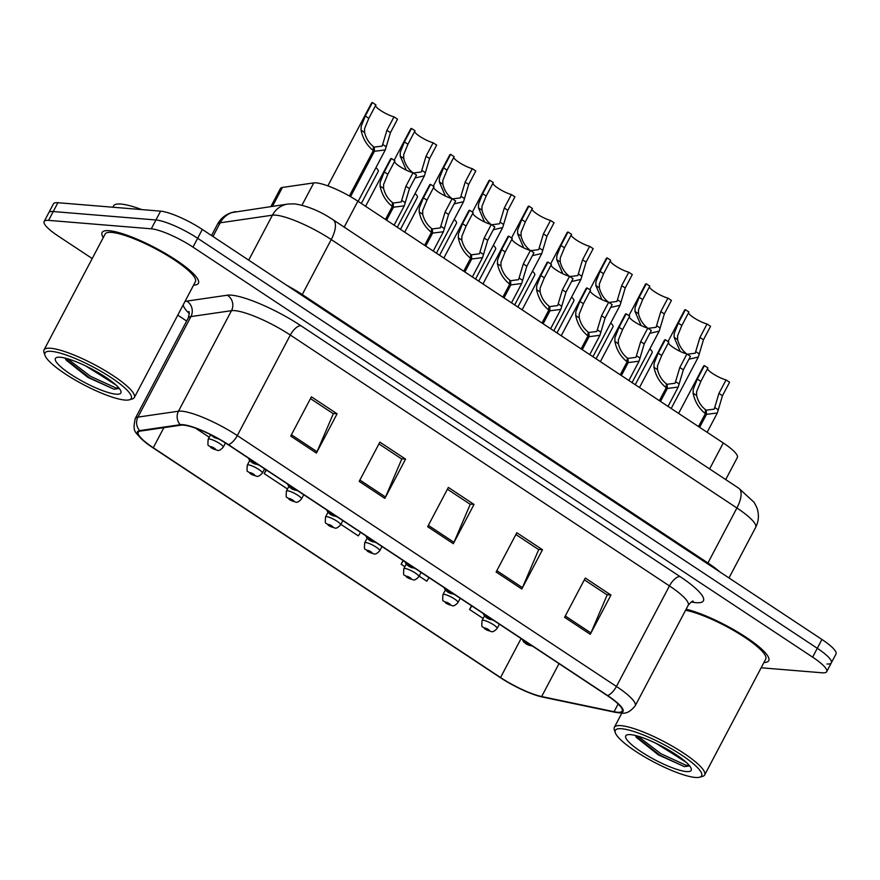 <?xml version="1.0" encoding="UTF-8"?>
<svg xmlns="http://www.w3.org/2000/svg" width="880" height="880" viewBox="0 0 880 880"><rect width="100%" height="100%" fill="white"/><g stroke="black" fill="none" stroke-linecap="round" stroke-linejoin="round"><path stroke-width="1.32" d="M270.919 206.514L280.39 188.551A34.023 7.018 27.8 0 1 282.425 187.451L313.753 182.897A34.023 7.018 27.8 0 1 316.151 182.864A34.023 7.018 27.8 0 1 357.874 201.179L723.283 442.97A34.023 7.018 27.8 0 1 737.341 457.523L725.714 479.578M109.175 230.714A54.439 11.231 -152.2 0 0 102.091 232.507A54.439 11.231 -152.2 0 0 103.279 237.545A54.439 11.231 -152.2 0 1 102.091 232.507A54.439 11.231 -152.2 0 1 109.175 230.714A54.439 11.231 -152.2 0 1 166.111 253.88A54.439 11.231 -152.2 0 1 198.407 283.283A54.439 11.231 -152.2 0 0 166.111 253.88A54.439 11.231 -152.2 0 0 109.175 230.714M183.557 425.128A36.3 7.48 27.8 0 1 228.052 444.653L607.2 695.53A36.3 7.48 27.8 0 1 622.182 711.051A36.3 7.48 27.8 0 1 614.075 711.733L541.662 696.542A36.3 7.48 27.8 0 1 500.544 677.534L153.274 447.744A36.3 7.48 27.8 0 1 138.281 432.223A36.3 7.48 27.8 0 1 140.448 431.057L180.994 425.161A36.3 7.48 27.8 0 1 183.557 425.128M182.864 424.677A37.202 7.667 -152.2 0 0 180.246 424.71L139.7 430.606A37.202 7.667 -152.2 0 0 145.057 442.057A37.202 7.667 -152.2 0 0 152.845 447.711L500.115 677.49A37.202 7.667 -152.2 0 0 537.823 695.838A37.202 7.667 -152.2 0 0 542.256 696.982L614.68 712.173A37.202 7.667 -152.2 0 0 607.618 695.563L228.481 444.686A37.202 7.667 -152.2 0 0 182.864 424.677M761.156 667.777L822.261 672.804A34.023 7.018 -152.2 0 0 826.683 671.682L831.336 662.849A34.023 7.018 -152.2 0 0 817.289 648.296L197.659 238.293A34.023 7.018 -152.2 0 0 155.936 219.978L53.24 211.541A34.023 7.018 -152.2 0 0 48.807 212.663A34.023 7.018 -152.2 0 1 53.24 211.541L155.936 219.978A34.023 7.018 -152.2 0 1 197.659 238.293L817.289 648.296A34.023 7.018 -152.2 0 1 831.336 662.849A34.023 7.018 -152.2 0 1 826.914 663.971M584.353 579.832L607.178 594.935L590.92 632.94A9.075 3.861 123.5 0 1 590.26 634.304L610.962 595.034L585.288 578.039L564.586 617.32L590.26 634.304M606.815 594.693L610.962 595.034M515.878 534.523L538.703 549.626L522.445 587.631A9.075 3.861 123.5 0 1 521.796 588.995L542.498 549.725L516.824 532.741L496.122 572.011L521.796 588.995M538.351 549.384L542.498 549.725M310.475 398.607L333.3 413.71L317.042 451.715A9.075 3.861 123.5 0 1 316.393 453.079L337.095 413.809L311.421 396.825L290.719 436.095L316.393 453.079M332.948 413.468L337.095 413.809M378.95 443.916L401.775 459.019L385.517 497.024A9.075 3.861 123.5 0 1 384.857 498.388L405.559 459.118L379.885 442.134L359.183 481.404L384.857 498.388M401.412 458.777L405.559 459.118M447.414 489.214L470.239 504.317L453.981 542.322A9.075 3.861 123.5 0 1 453.321 543.697L474.034 504.427L448.36 487.432L427.647 526.702L453.321 543.697M469.876 504.086L474.034 504.427M193.578 285.153A54.439 11.231 -152.2 0 0 198.407 283.283A54.439 11.231 -152.2 0 1 193.578 285.153M763.917 662.541A54.439 11.231 -152.2 0 0 768.746 660.682A54.439 11.231 -152.2 0 0 741.389 634.271A54.439 11.231 -152.2 0 0 686.136 609.224A54.439 11.231 -152.2 0 1 741.389 634.271A54.439 11.231 -152.2 0 1 768.746 660.682A54.439 11.231 -152.2 0 1 763.917 662.541M826.683 671.682A34.023 7.018 -152.2 0 0 812.625 657.14L192.995 247.126A34.023 7.018 -152.2 0 0 151.272 228.811L48.576 220.374A34.023 7.018 -152.2 0 0 44.154 221.496A34.023 7.018 -152.2 0 0 58.201 236.049L92.213 258.544M177.76 315.15L186.648 321.035M471.559 605.781L469.59 609.51L483.142 618.475M266.156 469.865L264.187 473.594L287.496 489.016M195.723 428.285L209.242 437.239M403.084 560.472L401.126 564.201L404.888 566.698M419.144 576.125L426.8 581.185L429.033 577.643M340.89 524.348L358.325 535.887L360.558 532.334M264.187 473.594L266.42 470.041M401.126 564.201L403.348 560.648M469.59 609.51L471.823 605.957M831.336 662.849L836 654.016A34.023 7.018 -152.2 0 0 821.942 639.463L202.312 229.449A34.023 7.018 -152.2 0 0 160.589 211.145L57.893 202.708A34.023 7.018 -152.2 0 0 53.471 203.819L44.154 221.496M394.493 161.59A12.474 2.574 -152.2 0 0 401.401 167.519A12.474 2.574 -152.2 0 0 413.017 172.788L416.537 175.12L409.442 188.584L404.294 205.832L393.448 207.229L386.606 220.187M385.495 219.45L392.326 206.481C385.935 201.399 381.843 194.59 380.072 186.065L380.171 182.259L384.285 171.941L391.391 158.477A17.017 3.509 27.8 0 0 390.522 158.994L365.596 206.283M392.359 204.666L393.228 203.027L401.181 202.004L405.922 186.252L413.017 172.788M391.391 158.477L394.911 160.798L387.805 174.273L383.592 184.525L383.581 188.386C385.066 194.326 388.003 199.034 392.403 202.488L392.326 206.481M393.228 203.027L393.448 207.229M375.485 105.666A12.474 2.574 -152.2 0 0 382.393 111.595A12.474 2.574 -152.2 0 0 394.009 116.864L397.529 119.196L390.434 132.66L385.286 149.908L374.44 151.305L350.537 196.647M349.371 195.987L373.318 150.568C366.927 145.475 362.835 138.666 361.064 130.141L361.163 126.346L365.277 116.017L372.383 102.553A17.017 3.509 27.8 0 0 371.514 103.07L327.855 185.889M373.351 148.753L374.22 147.103L382.184 146.08L386.914 130.328L394.009 116.864M372.383 102.553L375.903 104.885L368.808 118.349L364.584 128.612L364.573 132.462C366.058 138.413 368.995 143.11 373.395 146.564L373.318 150.568M215.556 437.228L214.027 436.414M374.22 147.103L374.44 151.305M375.936 167.651A17.017 3.509 27.8 0 1 378.257 171.38L361.339 203.467M211.244 447.865A5.676 2.2 -57.1 0 0 211.365 447.964A5.676 2.2 -57.1 0 0 211.86 448.107A2.838 0.583 -152.2 0 0 215.237 449.57A2.838 0.583 -152.2 0 0 214.434 448.272A2.838 0.583 -152.2 0 0 210.958 446.743A2.838 0.583 -152.2 0 0 211.673 447.986L214.104 448.69L211.86 448.107M211.673 447.986A5.676 2.629 124.1 0 1 211.079 447.766C208.23 443.608 207.504 448.811 208.164 439.285A8.503 1.749 27.8 0 1 209.264 438.999A8.503 1.749 27.8 0 1 218.163 442.618A8.503 1.749 27.8 0 1 223.212 447.216C220.649 449.955 218.702 450.989 217.36 450.318L211.365 447.964M124.938 400.059A48.774 10.054 -152.2 0 0 129.316 399.817A48.774 10.054 -152.2 0 0 106.601 374.693A48.774 10.054 -152.2 0 0 51.337 351.351A48.774 10.054 -152.2 0 0 44.968 355.344A48.774 10.054 -152.2 0 0 78.353 381.843A48.774 10.054 -152.2 0 0 124.938 400.059M129.316 399.817L132.275 398.981A51.04 10.527 -152.2 0 0 134.321 397.551A51.04 10.527 -152.2 0 0 104.038 369.985A51.04 10.527 -152.2 0 0 50.655 348.26A51.04 10.527 -152.2 0 0 44.022 349.943A51.04 10.527 -152.2 0 0 44 352.44L44.968 355.344M134.321 397.551L195.404 281.699A51.04 10.527 -152.2 0 0 165.11 254.133A51.04 10.527 -152.2 0 0 111.738 232.408A51.04 10.527 -152.2 0 0 105.105 234.091L44.022 349.943M141.801 209.605A56.716 11.693 -152.2 0 0 120.912 204.05A56.716 11.693 -152.2 0 0 113.542 205.92L112.86 207.218M115.907 384.967L100.364 375.056A25.641 5.291 -152.2 0 0 105.204 376.893M100.364 375.056L85.723 365.959M65.098 358.094L66.176 360.129L87.923 377.432L114.037 389.235L119.141 388.509M60.225 357.247A36.982 7.623 -152.2 0 0 56.903 357.423A36.982 7.623 -152.2 0 0 74.129 376.475A36.982 7.623 -152.2 0 0 116.039 394.174A36.982 7.623 -152.2 0 0 120.868 391.149A36.982 7.623 -152.2 0 0 95.546 371.052A36.982 7.623 -152.2 0 0 60.225 357.247M118.965 388.102L115.753 387.882L90.574 376.332L67.452 358.721M114.037 389.235L89.749 377.894L65.45 358.908M695.266 777.447A48.774 10.054 -152.2 0 0 699.655 777.205A48.774 10.054 -152.2 0 0 676.94 752.081A48.774 10.054 -152.2 0 0 621.665 728.75A48.774 10.054 -152.2 0 0 615.307 732.732A48.774 10.054 -152.2 0 0 648.692 759.231A48.774 10.054 -152.2 0 0 695.266 777.447M699.655 777.205L702.603 776.369A51.04 10.527 -152.2 0 0 704.66 774.939A51.04 10.527 -152.2 0 0 674.366 747.373A51.04 10.527 -152.2 0 0 620.994 725.648A51.04 10.527 -152.2 0 0 614.35 727.331A51.04 10.527 -152.2 0 0 614.339 729.828L615.307 732.732M704.66 774.939L765.732 659.087A51.04 10.527 -152.2 0 0 738.243 633.204A51.04 10.527 -152.2 0 0 685.575 610.28M686.246 762.355L670.703 752.455A25.641 5.291 -152.2 0 0 675.532 754.281M670.703 752.455L656.051 743.347M635.437 735.482L636.515 737.517L658.251 754.82L684.365 766.623L689.469 765.897M630.564 734.635A36.982 7.623 -152.2 0 0 627.242 734.811A36.982 7.623 -152.2 0 0 644.468 753.863A36.982 7.623 -152.2 0 0 686.378 771.562A36.982 7.623 -152.2 0 0 691.196 768.537A36.982 7.623 -152.2 0 0 665.885 748.451A36.982 7.623 -152.2 0 0 630.564 734.635M689.304 765.49L686.081 765.27L660.913 753.72L637.791 736.109M684.365 766.623L660.088 755.282L635.789 736.307M433.62 187.473A12.474 2.574 -152.2 0 0 440.528 193.413A12.474 2.574 -152.2 0 0 452.144 198.682L455.664 201.003L448.569 214.478L443.421 231.726L432.575 233.123L425.744 246.081M424.622 245.344L431.453 232.375C425.062 227.293 420.97 220.484 419.199 211.948L419.298 208.153L423.412 197.835L430.518 184.36A17.017 3.509 27.8 0 0 429.649 184.888L404.723 232.177M431.486 230.56L432.355 228.921L440.319 227.898L445.049 212.146L452.144 198.682M430.518 184.36L434.038 186.692L426.943 200.156L422.719 210.419L422.708 214.28C424.193 220.22 427.13 224.928 431.53 228.382L431.453 232.375M432.355 228.921L432.575 233.123M472.758 213.367A12.474 2.574 -152.2 0 0 479.655 219.307A12.474 2.574 -152.2 0 0 491.271 224.565L494.802 226.897L487.696 240.361L482.559 257.609L471.702 259.006L464.871 271.975M463.749 271.238L470.58 258.269C464.189 253.176 460.108 246.378 458.326 237.842L458.425 234.047L462.55 223.718L469.645 210.254A17.017 3.509 27.8 0 0 468.787 210.771L443.85 258.071M470.624 256.454L471.482 254.815L479.446 253.792L484.176 238.029L491.271 224.565M469.645 210.254L473.165 212.586L466.07 226.05L461.857 236.313L461.835 240.163C463.32 246.114 466.257 250.811 470.668 254.265L470.58 258.269M471.482 254.815L471.702 259.006M511.885 239.261A12.474 2.574 -152.2 0 0 518.782 245.201A12.474 2.574 -152.2 0 0 530.409 250.459L533.929 252.791L526.823 266.255L521.686 283.503L510.829 284.9L503.998 297.869M502.876 297.121L509.718 284.163C503.316 279.07 499.235 272.261 497.453 263.736L497.563 259.941L501.677 249.612L508.772 236.148A17.017 3.509 27.8 0 0 507.914 236.665L482.977 283.954M509.751 282.348L510.609 280.709L518.573 279.675L523.303 263.923L530.409 250.459M508.772 236.148L512.292 238.48L505.197 251.944L500.984 262.207L500.973 266.057C502.447 272.008 505.395 276.705 509.795 280.159L509.718 284.163M510.609 280.709L510.829 284.9M551.012 265.155A12.474 2.574 -152.2 0 0 557.909 271.084A12.474 2.574 -152.2 0 0 569.536 276.353L573.056 278.685L565.95 292.149L560.813 309.397L549.967 310.794L543.125 323.763M542.003 323.015L548.845 310.057C542.443 304.964 538.362 298.155 536.591 289.63L536.69 285.835L540.804 275.506L547.899 262.042A17.017 3.509 27.8 0 0 547.041 262.559L522.104 309.848M548.878 308.242L549.747 306.592L557.7 305.569L562.43 289.817L569.536 276.353M547.899 262.042L551.43 264.374L544.324 277.838L540.111 288.101L540.1 291.951C541.574 297.902 544.522 302.599 548.922 306.053L548.845 310.057M549.747 306.592L549.967 310.794M415.063 193.545A17.017 3.509 27.8 0 1 417.395 197.274L400.466 229.361M250.371 473.759A5.676 2.2 -57.1 0 0 250.492 473.858A5.676 2.2 -57.1 0 0 250.987 474.001A2.838 0.583 -152.2 0 0 254.364 475.464A2.838 0.583 -152.2 0 0 253.561 474.155A2.838 0.583 -152.2 0 0 250.085 472.637A2.838 0.583 -152.2 0 0 250.8 473.88L253.231 474.573L250.987 474.001M250.8 473.88A5.676 2.629 124.1 0 1 250.206 473.66C247.357 469.502 246.631 474.705 247.291 465.168A8.503 1.749 27.8 0 1 248.402 464.893A8.503 1.749 27.8 0 1 257.29 468.512A8.503 1.749 27.8 0 1 262.339 473.11C259.776 475.849 257.829 476.883 256.487 476.212L250.492 473.858M454.19 219.439A17.017 3.509 27.8 0 1 456.522 223.168L439.604 255.255M289.498 499.653A5.676 2.2 -57.1 0 0 289.63 499.752A5.676 2.2 -57.1 0 0 290.114 499.895A2.838 0.583 -152.2 0 0 293.502 501.358A2.838 0.583 -152.2 0 0 292.699 500.049A2.838 0.583 -152.2 0 0 289.223 498.52A2.838 0.583 -152.2 0 0 289.927 499.774L292.358 500.467L290.114 499.895M289.927 499.774A5.676 2.629 124.1 0 1 289.333 499.554C286.484 495.396 285.769 500.599 286.418 491.062A8.503 1.749 27.8 0 1 287.529 490.787A8.503 1.749 27.8 0 1 296.428 494.406A8.503 1.749 27.8 0 1 301.466 499.004C298.914 501.732 296.956 502.766 295.625 502.095L289.63 499.752M493.317 245.333A17.017 3.509 27.8 0 1 495.649 249.051L478.731 281.149M328.625 525.547A5.676 2.2 -57.1 0 0 328.757 525.635A5.676 2.2 -57.1 0 0 329.241 525.789A2.838 0.583 -152.2 0 0 332.629 527.252A2.838 0.583 -152.2 0 0 331.826 525.943A2.838 0.583 -152.2 0 0 328.35 524.414A2.838 0.583 -152.2 0 0 329.054 525.657L331.485 526.361L329.241 525.789M329.054 525.657A5.676 2.629 124.1 0 1 328.46 525.448C325.611 521.279 324.896 526.482 325.545 516.956A8.503 1.749 27.8 0 1 326.656 516.681A8.503 1.749 27.8 0 1 335.555 520.3A8.503 1.749 27.8 0 1 340.604 524.887C338.041 527.626 336.083 528.66 334.752 527.989L328.757 525.635M532.455 271.227A17.017 3.509 27.8 0 1 534.776 274.945L517.858 307.043M367.763 551.43A5.676 2.2 -57.1 0 0 367.884 551.529A5.676 2.2 -57.1 0 0 368.368 551.672A2.838 0.583 -152.2 0 0 371.756 553.146A2.838 0.583 -152.2 0 0 370.953 551.837A2.838 0.583 -152.2 0 0 367.477 550.308A2.838 0.583 -152.2 0 0 368.192 551.551L370.623 552.255L368.368 551.672M368.192 551.551A5.676 2.629 124.1 0 1 367.587 551.342C364.749 547.173 364.023 552.376 364.683 542.85A8.503 1.749 27.8 0 1 365.783 542.564A8.503 1.749 27.8 0 1 374.682 546.194A8.503 1.749 27.8 0 1 379.731 550.781C377.168 553.52 375.221 554.554 373.879 553.883L367.884 551.529M414.623 131.56A12.474 2.574 -152.2 0 0 421.52 137.489A12.474 2.574 -152.2 0 0 433.136 142.758L436.667 145.09L429.561 158.554L424.424 175.802L415.03 177.991M406.285 170.17L400.191 156.035L400.29 152.229L404.415 141.911L411.51 128.447A17.017 3.509 27.8 0 0 410.652 128.964L394.13 160.292M413.347 172.997L421.311 171.974L426.041 156.222L433.136 142.758M411.51 128.447L415.03 130.768L407.935 144.243L403.722 154.495L403.7 158.356C405.185 164.296 408.122 169.004 412.533 172.458L412.522 172.645M255.541 462.836A5.676 2.2 122.9 0 1 255.09 462.891A2.838 0.583 -152.2 0 0 251.702 461.428A2.838 0.583 -152.2 0 0 252.505 462.737A2.838 0.583 -152.2 0 0 255.981 464.255A2.838 0.583 -152.2 0 0 255.277 463.012L252.846 462.319L255.09 462.891M453.75 157.443A12.474 2.574 -152.2 0 0 460.647 163.383A12.474 2.574 -152.2 0 0 472.274 168.652L475.794 170.973L468.688 184.448L463.551 201.696L454.157 203.874M445.412 196.053L439.318 181.918L439.428 178.123L443.542 167.805L450.637 154.33A17.017 3.509 27.8 0 0 449.779 154.858L433.257 186.186M452.474 198.891L460.438 197.868L465.168 182.116L472.274 168.652M450.637 154.33L454.157 156.662L447.062 170.126L442.849 180.389L442.838 184.25C444.312 190.19 447.26 194.898 451.66 198.352L451.649 198.539M294.668 488.73A5.676 2.2 122.9 0 1 294.217 488.785A2.838 0.583 -152.2 0 0 290.84 487.322A2.838 0.583 -152.2 0 0 291.632 488.631A2.838 0.583 -152.2 0 0 295.119 490.149A2.838 0.583 -152.2 0 0 294.404 488.906L291.973 488.202L294.217 488.785M492.877 183.337A12.474 2.574 -152.2 0 0 499.774 189.277A12.474 2.574 -152.2 0 0 511.401 194.535L514.921 196.867L507.815 210.331L502.678 227.579L493.284 229.768M484.539 221.947L478.456 207.812L478.555 204.017L482.669 193.688L489.764 180.224A17.017 3.509 27.8 0 0 488.906 180.741L472.395 212.069M491.612 224.785L499.565 223.762L504.295 208.01L511.401 194.535M489.764 180.224L493.295 182.556L486.189 196.02L481.976 206.283L481.965 210.133C483.439 216.084 486.387 220.781 490.787 224.235L490.787 224.433M333.795 514.624A5.676 2.2 122.9 0 1 333.344 514.679A2.838 0.583 -152.2 0 0 329.967 513.216A2.838 0.583 -152.2 0 0 330.77 514.514A2.838 0.583 -152.2 0 0 334.246 516.043A2.838 0.583 -152.2 0 0 333.531 514.8L331.1 514.096L333.344 514.679M532.004 209.231A12.474 2.574 -152.2 0 0 538.912 215.171A12.474 2.574 -152.2 0 0 550.528 220.429L554.048 222.761L546.953 236.225L541.805 253.473L532.411 255.662M523.677 247.841L517.583 233.706L517.682 229.911L521.796 219.582L528.902 206.118A17.017 3.509 27.8 0 0 528.033 206.635L511.522 237.963M530.739 250.679L538.692 249.645L543.433 233.893L550.528 220.429M528.902 206.118L532.422 208.45L525.316 221.914L521.103 232.177L521.092 236.027C522.577 241.978 525.514 246.675 529.914 250.129L529.914 250.327M372.922 540.518A5.676 2.2 122.9 0 1 372.471 540.573A2.838 0.583 -152.2 0 0 369.094 539.099A2.838 0.583 -152.2 0 0 369.897 540.408A2.838 0.583 -152.2 0 0 373.373 541.937A2.838 0.583 -152.2 0 0 372.658 540.694L370.227 539.99L372.471 540.573M590.139 291.049A12.474 2.574 -152.2 0 0 597.047 296.978A12.474 2.574 -152.2 0 0 608.663 302.247L612.183 304.579L605.088 318.043L599.94 335.291L589.094 336.688L582.252 349.646M581.141 348.909L587.972 335.94C581.581 330.858 577.489 324.049 575.718 315.524L575.817 311.718L579.931 301.4L587.037 287.936A17.017 3.509 27.8 0 0 586.168 288.453L561.242 335.742M588.005 334.125L588.874 332.486L596.827 331.463L601.568 315.711L608.663 302.247M587.037 287.936L590.557 290.257L583.451 303.732L579.238 313.984L579.227 317.845C580.712 323.785 583.649 328.493 588.049 331.947L587.972 335.94M588.874 332.486L589.094 336.688M629.266 316.932A12.474 2.574 -152.2 0 0 636.174 322.872A12.474 2.574 -152.2 0 0 647.79 328.141L651.31 330.462L644.215 343.937L639.067 361.185L628.221 362.582L621.39 375.54M620.268 374.803L627.099 361.834C620.708 356.752 616.616 349.943 614.845 341.407L614.944 337.612L619.058 327.294L626.164 313.819A17.017 3.509 27.8 0 0 625.295 314.347L600.369 361.636M627.132 360.019L628.001 358.38L635.965 357.357L640.695 341.605L647.79 328.141M626.164 313.819L629.684 316.151L622.589 329.615L618.365 339.878L618.354 343.739C619.839 349.679 622.776 354.387 627.176 357.841L627.099 361.834M628.001 358.38L628.221 362.582M668.404 342.826A12.474 2.574 -152.2 0 0 675.301 348.766A12.474 2.574 -152.2 0 0 686.917 354.024L690.437 356.356L683.342 369.82L678.205 387.068L667.348 388.465L660.517 401.434M659.395 400.697L666.226 387.728C659.835 382.635 655.754 375.837 653.972 367.301L654.071 363.506L658.196 353.177L665.291 339.713A17.017 3.509 27.8 0 0 664.433 340.23L639.496 387.53M666.27 385.913L667.128 384.274L675.092 383.251L679.822 367.488L686.917 354.024M665.291 339.713L668.811 342.045L661.716 355.509L657.503 365.772L657.481 369.622C658.966 375.573 661.903 380.27 666.314 383.724L666.226 387.728M667.128 384.274L667.348 388.465M707.531 368.72A12.474 2.574 -152.2 0 0 714.428 374.66A12.474 2.574 -152.2 0 0 726.055 379.918L729.575 382.25L722.469 395.714L717.332 412.962L706.475 414.359L699.644 427.328M698.522 426.58L705.364 413.622C698.962 408.529 694.881 401.72 693.099 393.195L693.209 389.4L697.323 379.071L704.418 365.607A17.017 3.509 27.8 0 0 703.56 366.124L678.623 413.413M705.397 411.807L706.255 410.168L714.219 409.134L718.949 393.382L726.055 379.918M704.418 365.607L707.938 367.939L700.843 381.403L696.63 391.666L696.619 395.516C698.093 401.467 701.041 406.164 705.441 409.618L705.364 413.622M706.255 410.168L706.475 414.359M571.131 235.125A12.474 2.574 -152.2 0 0 578.039 241.054A12.474 2.574 -152.2 0 0 589.655 246.323L593.175 248.655L586.08 262.119L580.932 279.367L571.538 281.556M562.804 273.735L556.71 259.6L556.809 255.805L560.923 245.476L568.029 232.012A17.017 3.509 27.8 0 0 567.16 232.529L550.649 263.857M569.866 276.562L577.83 275.539L582.56 259.787L589.655 246.323M568.029 232.012L571.549 234.344L564.454 247.808L560.23 258.071L560.219 261.921C561.704 267.872 564.641 272.569 569.041 276.023L569.041 276.221M412.049 566.412A5.676 2.2 122.9 0 1 411.609 566.456A2.838 0.583 -152.2 0 0 408.221 564.993A2.838 0.583 -152.2 0 0 409.024 566.302A2.838 0.583 -152.2 0 0 412.5 567.831A2.838 0.583 -152.2 0 0 411.796 566.588L409.354 565.884L411.609 566.456M610.269 261.019A12.474 2.574 -152.2 0 0 617.166 266.948A12.474 2.574 -152.2 0 0 628.782 272.217L632.302 274.549L625.207 288.013L620.07 305.261L610.676 307.45M601.931 299.629L595.837 285.494L595.936 281.688L600.061 271.37L607.156 257.906A17.017 3.509 27.8 0 0 606.298 258.423L589.776 289.751M608.993 302.456L616.957 301.433L621.687 285.681L628.782 272.217M607.156 257.906L610.676 260.227L603.581 273.702L599.368 283.954L599.346 287.815C600.831 293.755 603.768 298.463 608.179 301.917L608.168 302.104M451.187 592.295A5.676 2.2 122.9 0 1 450.736 592.35A2.838 0.583 -152.2 0 0 447.348 590.887A2.838 0.583 -152.2 0 0 448.151 592.196A2.838 0.583 -152.2 0 0 451.627 593.714A2.838 0.583 -152.2 0 0 450.923 592.471L448.492 591.778L450.736 592.35M649.396 286.902A12.474 2.574 -152.2 0 0 656.293 292.842A12.474 2.574 -152.2 0 0 667.92 298.111L671.44 300.432L664.334 313.907L659.197 331.155L649.803 333.333M641.058 325.512L634.964 311.377L635.074 307.582L639.188 297.264L646.283 283.789A17.017 3.509 27.8 0 0 645.425 284.317L628.903 315.634M648.12 328.35L656.084 327.327L660.814 311.575L667.92 298.111M646.283 283.789L649.803 286.121L642.708 299.585L638.495 309.848L638.484 313.709C639.958 319.649 642.906 324.357 647.306 327.811L647.295 327.998M490.314 618.189A5.676 2.2 122.9 0 1 489.863 618.244A2.838 0.583 -152.2 0 0 486.486 616.781A2.838 0.583 -152.2 0 0 487.278 618.09A2.838 0.583 -152.2 0 0 490.765 619.608A2.838 0.583 -152.2 0 0 490.05 618.365L487.619 617.661L489.863 618.244M688.523 312.796A12.474 2.574 -152.2 0 0 695.42 318.736A12.474 2.574 -152.2 0 0 707.047 323.994L710.567 326.326L703.461 339.79L698.324 357.038L688.93 359.227M680.185 351.406L674.102 337.271L674.201 333.476L678.315 323.147L685.41 309.683A17.017 3.509 27.8 0 0 684.552 310.2L668.041 341.528M687.247 354.244L695.211 353.221L699.941 337.469L707.047 323.994M685.41 309.683L688.941 312.015L681.835 325.479L677.622 335.742L677.611 339.592C679.085 345.543 682.033 350.24 686.433 353.694L686.433 353.892M529.441 644.083A5.676 2.2 122.9 0 1 528.99 644.138A2.838 0.583 -152.2 0 0 525.613 642.675A2.838 0.583 -152.2 0 0 526.416 643.973A2.838 0.583 -152.2 0 0 529.892 645.502A2.838 0.583 -152.2 0 0 529.177 644.259L526.746 643.555L528.99 644.138M571.582 297.11A17.017 3.509 27.8 0 1 573.903 300.839L556.985 332.926M406.89 577.324A5.676 2.2 -57.1 0 0 407.011 577.423A5.676 2.2 -57.1 0 0 407.506 577.566A2.838 0.583 -152.2 0 0 410.883 579.029A2.838 0.583 -152.2 0 0 410.08 577.731A2.838 0.583 -152.2 0 0 406.604 576.202A2.838 0.583 -152.2 0 0 407.319 577.445L409.75 578.149L407.506 577.566M407.319 577.445A5.676 2.629 124.1 0 1 406.725 577.225C403.876 573.067 403.15 578.27 403.81 568.744A8.503 1.749 27.8 0 1 404.91 568.458A8.503 1.749 27.8 0 1 413.809 572.077A8.503 1.749 27.8 0 1 418.858 576.675C416.295 579.414 414.348 580.448 413.006 579.777L407.011 577.423M610.709 323.004A17.017 3.509 27.8 0 1 613.041 326.733L596.112 358.82M446.017 603.218A5.676 2.2 -57.1 0 0 446.138 603.317A5.676 2.2 -57.1 0 0 446.633 603.46A2.838 0.583 -152.2 0 0 450.01 604.923A2.838 0.583 -152.2 0 0 449.207 603.614A2.838 0.583 -152.2 0 0 445.731 602.096A2.838 0.583 -152.2 0 0 446.446 603.339L448.877 604.032L446.633 603.46M446.446 603.339A5.676 2.629 124.1 0 1 445.852 603.119C443.003 598.961 442.277 604.164 442.937 594.627A8.503 1.749 27.8 0 1 444.048 594.352A8.503 1.749 27.8 0 1 452.936 597.971A8.503 1.749 27.8 0 1 457.985 602.569C455.422 605.308 453.475 606.342 452.133 605.671L446.138 603.317M649.836 348.898A17.017 3.509 27.8 0 1 652.168 352.627L635.25 384.714M485.144 629.112A5.676 2.2 -57.1 0 0 485.265 629.211A5.676 2.2 -57.1 0 0 485.76 629.354A2.838 0.583 -152.2 0 0 489.148 630.817A2.838 0.583 -152.2 0 0 488.345 629.508A2.838 0.583 -152.2 0 0 484.869 627.979A2.838 0.583 -152.2 0 0 485.573 629.233L488.004 629.926L485.76 629.354M485.573 629.233A5.676 2.629 124.1 0 1 484.979 629.013C482.13 624.855 481.415 630.058 482.064 620.521A8.503 1.749 27.8 0 1 483.175 620.246A8.503 1.749 27.8 0 1 492.074 623.865A8.503 1.749 27.8 0 1 497.112 628.463C494.549 631.191 492.602 632.225 491.271 631.554L485.265 629.211M301.994 205.194L313.753 182.897M344.19 227.128L357.874 201.179M272.492 206.283L282.425 187.451M709.61 468.919L723.283 442.97M184.91 301.609A56.716 11.693 27.8 0 1 186.758 301.103L227.304 295.207A56.716 11.693 27.8 0 1 300.839 325.677L679.976 576.543A11.341 4.829 -56.5 0 0 669.449 585.926L290.312 335.049A45.375 9.35 -152.2 0 0 234.685 310.64A45.375 9.35 -152.2 0 0 231.484 310.673L190.938 316.58A45.375 9.35 -152.2 0 0 188.232 318.032C189.343 313.852 189.53 311.696 188.793 311.553M679.976 576.543A56.716 11.693 27.8 0 1 696.025 602.668A56.716 11.693 27.8 0 1 691.317 601.975M688.182 605.33A45.375 9.35 -152.2 0 0 669.449 585.926L616.44 686.455A45.375 9.35 27.8 0 1 635.184 705.859L688.182 605.33C691.064 602.019 692.736 600.644 693.209 601.205M145.057 442.057C134.783 431.618 132.352 432.52 135.223 418.561A45.375 9.35 27.8 0 1 137.929 417.109L178.475 411.213A45.375 9.35 27.8 0 1 181.676 411.169A45.375 9.35 27.8 0 1 237.303 435.578A11.341 4.829 123.5 0 1 228.481 444.686M180.246 424.71A11.341 10.681 81.7 0 1 178.475 411.213L231.484 310.673A11.341 10.681 -98.3 0 0 227.304 295.207M542.256 696.982A11.341 8.998 101.8 0 0 542.795 697.114L615.219 712.305C621.412 712.448 626.285 716.628 635.184 705.859M186.758 301.103A11.341 10.681 -98.3 0 1 190.938 316.58L137.929 417.109A11.341 10.681 81.7 0 0 139.7 430.606M607.618 695.563A11.341 4.829 -56.5 0 0 616.44 686.455L237.303 435.578L290.312 335.049A11.341 4.829 -56.5 0 1 300.839 325.677M189.233 313.555A56.716 11.693 27.8 0 1 183.15 304.931M812.625 657.14L821.942 639.463M192.995 247.126L202.312 229.449M151.272 228.811L160.589 211.145M48.576 220.374L57.893 202.708M614.075 711.733L618.156 703.978M153.274 447.744L163.867 427.647M500.544 677.534L521.092 638.561M541.662 696.542L558.998 663.641M453.981 542.322L428.351 525.371M385.517 497.024L359.887 480.062M317.042 451.715L291.423 434.764M522.445 587.631L496.826 570.669M590.92 632.94L565.29 615.978M301.873 295.328A5.676 2.42 123.5 0 1 302.258 294.547L707.927 562.969L736.912 507.991A22.682 9.658 -56.5 0 0 738.738 488.202L754.072 502.304C756.47 506.495 757.713 509.454 757.834 511.159C759.022 516.824 758.285 522.236 755.656 527.395A45.375 9.35 -152.2 0 0 736.912 507.991L331.243 239.558A45.375 9.35 -152.2 0 0 275.616 215.149A45.375 9.35 -152.2 0 0 272.415 215.193L248.71 260.15M286.726 285.307A45.375 9.35 27.8 0 1 302.258 294.547L331.243 239.558A22.682 9.658 -56.5 0 0 333.069 219.769L738.738 488.202M235.642 211.651A22.682 21.362 81.7 0 0 220.198 222.794A45.375 9.35 -152.2 0 0 217.492 224.246C220.627 218.537 225.28 214.665 231.451 212.619L287.87 204.05A22.682 21.362 81.7 0 0 272.415 215.193L220.198 222.794L212.971 236.5M707.542 563.761A5.676 2.42 123.5 0 1 707.927 562.969A45.375 9.35 27.8 0 1 719.862 571.912M387.805 174.273L384.285 171.941M383.581 188.386L380.072 186.065M405.284 202.741L401.775 200.42M409.442 188.584L405.922 186.252M212.344 435.545A2.838 0.583 -152.2 0 0 213.609 436.997A2.838 0.583 -152.2 0 0 216.854 438.372A2.838 0.583 -152.2 0 0 217.228 438.13M368.808 118.349L365.277 116.017M364.573 132.462L361.064 130.141M386.276 146.817L382.767 144.496M390.434 132.66L386.914 130.328M426.943 200.156L423.412 197.835M422.708 214.28L419.199 211.948M444.411 228.635L440.902 226.314M448.569 214.478L445.049 212.146M466.07 226.05L462.55 223.718M461.835 240.163L458.326 237.842M483.538 254.529L480.029 252.208M487.696 240.361L484.176 238.029M505.197 251.944L501.677 249.612M500.973 266.057L497.453 263.736M522.665 280.423L519.156 278.091M526.823 266.255L523.303 263.923M544.324 277.838L540.804 275.506M540.1 291.951L536.591 289.63M561.792 306.306L558.283 303.985M565.95 292.149L562.43 289.817M407.935 144.243L404.415 141.911M403.7 158.356L400.191 156.035M425.403 172.711L421.894 170.39M429.561 158.554L426.041 156.222M447.062 170.126L443.542 167.805M442.838 184.25L439.318 181.918M464.53 198.605L461.021 196.284M468.688 184.448L465.168 182.116M486.189 196.02L482.669 193.688M481.965 210.133L478.456 207.812M503.657 224.499L500.148 222.178M507.815 210.331L504.295 208.01M525.316 221.914L521.796 219.582M521.092 236.027L517.583 233.706M542.795 250.393L539.286 248.061M546.953 236.225L543.433 233.893M583.451 303.732L579.931 301.4M579.227 317.845L575.718 315.524M600.93 332.2L597.421 329.879M605.088 318.043L601.568 315.711M622.589 329.615L619.058 327.294M618.354 343.739L614.845 341.407M640.057 358.094L636.548 355.773M644.215 343.937L640.695 341.605M661.716 355.509L658.196 353.177M657.481 369.622L653.972 367.301M679.184 383.988L675.675 381.667M683.342 369.82L679.822 367.488M700.843 381.403L697.323 379.071M696.619 395.516L693.099 393.195M718.311 409.871L714.802 407.55M722.469 395.714L718.949 393.382M564.454 247.808L560.923 245.476M560.219 261.921L556.71 259.6M581.922 276.276L578.413 273.955M586.08 262.119L582.56 259.787M603.581 273.702L600.061 271.37M599.346 287.815L595.837 285.494M621.049 302.17L617.54 299.849M625.207 288.013L621.687 285.681M642.708 299.585L639.188 297.264M638.484 313.709L634.964 311.377M660.176 328.064L656.667 325.743M664.334 313.907L660.814 311.575M681.835 325.479L678.315 323.147M677.611 339.592L674.102 337.271M699.303 353.958L695.794 351.637M703.461 339.79L699.941 337.469M537.823 695.838L542.795 697.114M135.223 418.561L188.232 318.032M287.87 204.05L294.591 203.874C307.285 205.832 320.111 211.123 333.069 219.769M217.492 224.246L211.53 235.554M755.656 527.395L728.992 577.951M404.294 205.832L394.108 225.148M210.496 434.621L214.401 437.591L218.977 439.109M385.286 149.908L358.16 201.366M225.445 442.97L223.212 447.216M210.573 434.709L208.164 439.285M621.863 713.086L614.35 727.331M443.421 231.726L433.235 251.042M482.559 257.609L472.362 276.936M521.686 283.503L511.5 302.83M560.813 309.397L550.627 328.724M264.594 468.831L262.339 473.11M249.7 460.603L247.291 465.168M303.721 494.725L301.466 499.004M288.827 486.497L286.418 491.062M342.848 520.619L340.604 524.887M327.954 512.391L325.545 516.956M381.986 546.513L379.731 550.781M367.092 538.274L364.683 542.85M248.424 458.128L249.59 460.46L252.384 462.825L258.841 465.025M424.424 175.802L397.287 227.26M287.551 484.022L288.717 486.354L291.522 488.719L297.968 490.919M463.551 201.696L436.414 253.154M326.678 509.916L327.844 512.248L330.649 514.613L337.095 516.813M502.678 227.579L475.552 279.037M365.805 535.81L366.971 538.131L369.776 540.496L376.222 542.696M541.805 253.473L514.679 304.931M599.94 335.291L589.754 354.607M639.067 361.185L628.881 380.501M678.205 387.068L668.008 406.395M717.332 412.962L707.146 432.289M404.943 561.704L406.098 564.025L408.903 566.39L415.36 568.59M580.932 279.367L553.806 330.825M444.07 587.587L445.236 589.919L448.03 592.284L454.487 594.484M620.07 305.261L592.933 356.719M483.197 613.481L484.363 615.813L487.168 618.178L493.614 620.378M659.197 331.155L632.06 382.613M522.324 639.375L523.49 641.707L526.295 644.072L532.741 646.272M698.324 357.038L671.198 408.496M421.113 572.396L418.858 576.675M406.219 564.168L403.81 568.744M460.24 598.29L457.985 602.569M445.346 590.062L442.937 594.627M499.367 624.184L497.112 628.463M484.473 615.956L482.064 620.521"/></g></svg>
